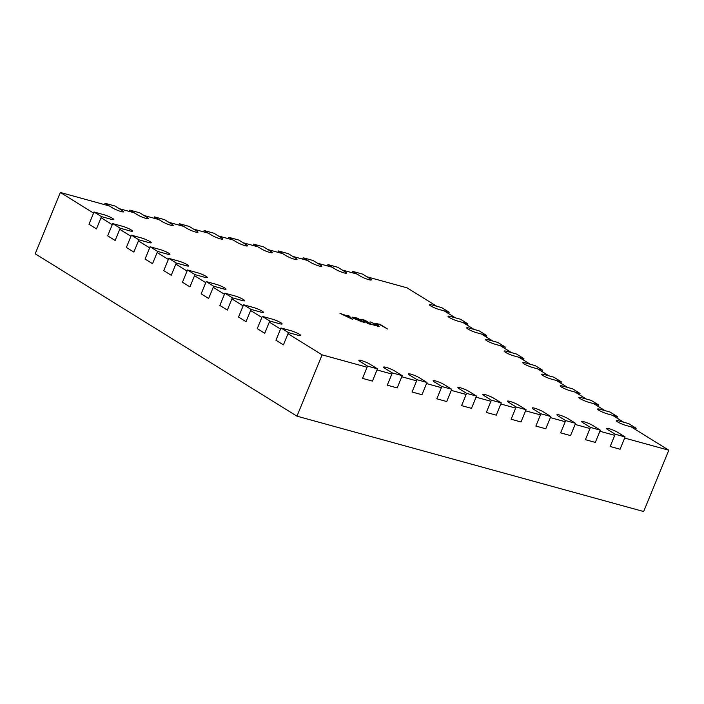 <?xml version="1.0" encoding="UTF-8"?>
<svg xmlns="http://www.w3.org/2000/svg" width="704" height="704" viewBox="0 0 704 704"><rect width="100%" height="100%" fill="white"/><g stroke="black" fill="none" stroke-linecap="round" stroke-linejoin="round"><path stroke-width="1.06" d="M352.634 319.396L339.962 313.324L348.603 316.43L347.45 315.383L348.902 315.779L352.634 319.396M366.925 276.795L407.044 287.83L436.753 306.258M444.224 310.895L455.444 317.856M462.924 322.494L474.144 329.454M481.624 334.092L492.835 341.053M500.315 345.69L511.535 352.651M519.015 357.289L530.235 364.25M537.715 368.887L548.926 375.848M556.406 380.486L567.626 387.446M575.106 392.084L586.326 399.045M593.798 403.682L605.018 410.643M612.498 415.281L623.718 422.242M631.198 426.879L668.8 450.208L624.642 438.064M93.562 213.074L60.35 192.474L109.384 205.955M119.284 208.683L134.147 212.766M144.047 215.494L158.91 219.578M168.81 222.306L183.674 226.389M193.582 229.117L208.437 233.2M218.346 235.928L233.2 240.011M243.109 242.739L257.963 246.822M267.872 249.55L282.726 253.634M292.635 256.362L307.49 260.445M317.398 263.173L332.262 267.256M342.162 269.984L357.025 274.067M367.101 367.224L322.098 354.851L288.006 333.696M280.526 329.058L269.315 322.098M261.835 317.46L250.615 310.499M243.135 305.862L231.915 298.901M224.435 294.263L213.224 287.302M205.744 282.665L194.524 275.704M187.044 271.066L175.833 264.106M168.353 259.468L157.133 252.507M149.653 247.87L138.433 240.909M130.953 236.271L119.742 229.31M112.262 224.673L101.042 217.712M614.742 435.345L599.878 431.253M589.978 428.534L575.115 424.442M565.215 421.714L550.352 417.63M540.452 414.902L525.589 410.819M515.68 408.091L500.826 404.008M490.917 401.28L476.062 397.197M466.154 394.469L451.299 390.386M441.39 387.658L426.536 383.574M416.627 380.846L401.764 376.763M391.864 374.035L377.001 369.952M353.461 318.358L352.079 317.117L357.597 318.173L365.077 322.819L353.461 318.358M364.338 320.311L360.351 319.22L364.848 320.17L372.328 324.808L367.25 323.418L370.181 323.937L363.387 320.936L366.898 321.895L364.338 320.311M370.058 321.851L377.749 324.958L379.245 326.295L374.053 325.213L373.05 324.588L377.714 325.714L376.482 324.632L370.058 321.851M379.562 324.5L375.813 323.47L380.072 324.359L387.552 328.997L379.562 324.5M668.8 450.208L643.65 511.526L296.956 416.17L35.2 253.792L60.35 192.474M296.956 416.17L322.098 354.851M348.542 316.369L348.902 315.779M348.647 316.395L349.659 317.372M349.096 316.844L345.778 315.929L351.067 318.648L349.096 316.844M352.361 317.583L353.531 317.768M361.469 321.534L362.93 321.939L357.095 318.322L353.566 317.671L361.372 321.781M377.564 325.415L377.749 324.958M377.722 325.714L378.726 326.445M362.604 274.111L370.084 278.749A6.697 0.959 -157.7 0 1 371.325 279.928A6.697 0.959 -157.7 0 1 366.925 279.092A6.697 0.959 -157.7 0 1 360.175 276.03L352.695 271.383L362.604 274.111M352.141 272.73L352.695 271.383M449.178 312.259L439.27 309.531A6.697 0.959 -157.7 0 1 432.608 306.953A6.697 0.959 -157.7 0 1 429.334 304.674A6.697 0.959 -157.7 0 1 431.798 304.894L441.698 307.622L449.178 312.259L448.624 313.623M337.841 267.3L345.312 271.938A6.697 0.959 -157.7 0 1 346.562 273.117A6.697 0.959 -157.7 0 1 342.162 272.281A6.697 0.959 -157.7 0 1 335.412 269.218L327.932 264.572L337.841 267.3M327.378 265.918L327.932 264.572M313.069 260.489L320.549 265.126A6.697 0.959 -157.7 0 1 321.798 266.306A6.697 0.959 -157.7 0 1 317.398 265.47A6.697 0.959 -157.7 0 1 310.649 262.407L303.169 257.761L313.069 260.489M302.614 259.107L303.169 257.761M288.306 253.678L295.786 258.315A6.697 0.959 -157.7 0 1 297.026 259.494A6.697 0.959 -157.7 0 1 292.635 258.658A6.697 0.959 -157.7 0 1 285.886 255.596L278.406 250.95L288.306 253.678M277.851 252.296L278.406 250.95M263.542 246.866L271.022 251.504A6.697 0.959 -157.7 0 1 272.263 252.683A6.697 0.959 -157.7 0 1 267.872 251.847A6.697 0.959 -157.7 0 1 261.114 248.785L253.642 244.138L263.542 246.866M253.088 245.485L253.642 244.138M238.779 240.055L246.259 244.693A6.697 0.959 -157.7 0 1 247.5 245.872A6.697 0.959 -157.7 0 1 243.109 245.036A6.697 0.959 -157.7 0 1 236.35 241.965L228.87 237.327L238.779 240.055M228.325 238.674L228.87 237.327M214.016 233.244L221.496 237.882A6.697 0.959 -157.7 0 1 222.737 239.061A6.697 0.959 -157.7 0 1 218.337 238.225A6.697 0.959 -157.7 0 1 211.587 235.154L204.107 230.516L214.016 233.244M203.562 231.862L204.107 230.516M189.253 226.433L196.733 231.07A6.697 0.959 -157.7 0 1 197.974 232.25A6.697 0.959 -157.7 0 1 193.574 231.414A6.697 0.959 -157.7 0 1 186.824 228.342L179.344 223.705L189.253 226.433M178.798 225.051L179.344 223.705M164.49 219.622L171.97 224.259A6.697 0.959 -157.7 0 1 173.21 225.438A6.697 0.959 -157.7 0 1 168.81 224.602A6.697 0.959 -157.7 0 1 162.061 221.531L154.581 216.894L164.49 219.622M154.035 218.24L154.581 216.894M139.726 212.81L147.206 217.448A6.697 0.959 -157.7 0 1 148.447 218.627A6.697 0.959 -157.7 0 1 144.047 217.791A6.697 0.959 -157.7 0 1 137.298 214.72L129.818 210.082L139.726 212.81M129.263 211.429L129.818 210.082M114.963 205.999L122.434 210.637A6.697 0.959 -157.7 0 1 123.684 211.816A6.697 0.959 -157.7 0 1 119.284 210.98A6.697 0.959 -157.7 0 1 112.534 207.909L105.054 203.271L114.963 205.999M104.5 204.618L105.054 203.271M467.878 323.858L457.97 321.13A6.697 0.959 -157.7 0 1 451.299 318.551A6.697 0.959 -157.7 0 1 448.034 316.272A6.697 0.959 -157.7 0 1 450.49 316.492L460.398 319.22L467.878 323.858L467.315 325.222M486.57 335.456L476.67 332.728A6.697 0.959 -157.7 0 1 469.999 330.15A6.697 0.959 -157.7 0 1 466.734 327.87A6.697 0.959 -157.7 0 1 469.19 328.09L479.09 330.818L486.57 335.456L486.015 336.82M505.27 347.054L495.361 344.326A6.697 0.959 -157.7 0 1 488.699 341.748A6.697 0.959 -157.7 0 1 485.426 339.469A6.697 0.959 -157.7 0 1 487.881 339.689L497.79 342.417L505.27 347.054L504.706 348.418M523.961 358.653L514.061 355.925A6.697 0.959 -157.7 0 1 507.39 353.346A6.697 0.959 -157.7 0 1 504.126 351.067A6.697 0.959 -157.7 0 1 506.581 351.287L516.49 354.015L523.961 358.653L523.406 360.017M542.661 370.251L532.752 367.523A6.697 0.959 -157.7 0 1 526.09 364.945A6.697 0.959 -157.7 0 1 522.826 362.666A6.697 0.959 -157.7 0 1 525.281 362.886L535.181 365.614L542.661 370.251L542.106 371.615M561.361 381.85L551.452 379.122A6.697 0.959 -157.7 0 1 544.782 376.543A6.697 0.959 -157.7 0 1 541.517 374.264A6.697 0.959 -157.7 0 1 543.972 374.484L553.881 377.212L561.361 381.85L560.798 383.214M580.052 393.448L570.152 390.72A6.697 0.959 -157.7 0 1 563.482 388.142A6.697 0.959 -157.7 0 1 560.217 385.862A6.697 0.959 -157.7 0 1 562.672 386.082L572.572 388.81L580.052 393.448L579.498 394.812M598.752 405.046L588.843 402.318A6.697 0.959 -157.7 0 1 582.182 399.74A6.697 0.959 -157.7 0 1 578.908 397.461A6.697 0.959 -157.7 0 1 581.363 397.681L591.272 400.409L598.752 405.046L598.189 406.41M617.452 416.645L607.543 413.917A6.697 0.959 -157.7 0 1 600.873 411.338A6.697 0.959 -157.7 0 1 597.608 409.059A6.697 0.959 -157.7 0 1 600.063 409.279L609.972 412.007L617.452 416.645L616.889 418.009M636.143 428.243L626.234 425.515A6.697 0.959 -157.7 0 1 619.573 422.937A6.697 0.959 -157.7 0 1 616.308 420.658A6.697 0.959 -157.7 0 1 618.763 420.878L628.663 423.606L636.143 428.243L635.589 429.607M625.099 436.955L617.619 432.318A6.697 0.959 22.3 0 0 610.87 429.246A6.697 0.959 22.3 0 0 606.478 428.41A6.697 0.959 22.3 0 0 607.719 429.59L615.199 434.227L610.166 446.494L620.074 449.222L625.099 436.955L615.199 434.227M600.336 430.144L592.856 425.506A6.697 0.959 22.3 0 0 586.106 422.435A6.697 0.959 22.3 0 0 581.706 421.599A6.697 0.959 22.3 0 0 582.956 422.778L590.427 427.416L585.402 439.683L595.311 442.411L600.336 430.144L590.427 427.416M575.573 423.333L568.093 418.695A6.697 0.959 22.3 0 0 561.343 415.624A6.697 0.959 22.3 0 0 556.943 414.788A6.697 0.959 22.3 0 0 558.193 415.967L565.664 420.605L560.639 432.872L570.539 435.6L575.573 423.333L565.664 420.605M550.81 416.522L543.33 411.884A6.697 0.959 22.3 0 0 536.58 408.813A6.697 0.959 22.3 0 0 532.18 407.977A6.697 0.959 22.3 0 0 533.421 409.156L540.901 413.794L535.876 426.061L545.776 428.789L550.81 416.522L540.901 413.794M526.046 409.71L518.566 405.073A6.697 0.959 22.3 0 0 511.817 402.002A6.697 0.959 22.3 0 0 507.417 401.166A6.697 0.959 22.3 0 0 508.658 402.345L516.138 406.982L511.113 419.25L521.013 421.978L526.046 409.71L516.138 406.982M501.283 402.899L493.803 398.262A6.697 0.959 22.3 0 0 487.054 395.19A6.697 0.959 22.3 0 0 482.654 394.354A6.697 0.959 22.3 0 0 483.894 395.534L491.374 400.171L486.341 412.438L496.25 415.158L501.283 402.899L491.374 400.171M476.52 396.088L469.04 391.45A6.697 0.959 22.3 0 0 462.282 388.379A6.697 0.959 22.3 0 0 457.89 387.543A6.697 0.959 22.3 0 0 459.131 388.722L466.611 393.36L461.578 405.627L471.486 408.346L476.52 396.088L466.611 393.36M451.748 389.277L444.277 384.639A6.697 0.959 22.3 0 0 437.518 381.568A6.697 0.959 22.3 0 0 433.127 380.732A6.697 0.959 22.3 0 0 434.368 381.911L441.848 386.549L436.814 398.816L446.723 401.535L451.748 389.277L441.848 386.549M426.985 382.466L419.505 377.828A6.697 0.959 22.3 0 0 412.755 374.757A6.697 0.959 22.3 0 0 408.364 373.921A6.697 0.959 22.3 0 0 409.605 375.1L417.085 379.738L412.051 392.005L421.96 394.724L426.985 382.466L417.085 379.738M402.222 375.654L394.742 371.017A6.697 0.959 22.3 0 0 387.992 367.946A6.697 0.959 22.3 0 0 383.601 367.11A6.697 0.959 22.3 0 0 384.842 368.289L392.322 372.926L387.288 385.194L397.197 387.913L402.222 375.654L392.322 372.926M377.458 368.843L369.978 364.206A6.697 0.959 22.3 0 0 363.229 361.134A6.697 0.959 22.3 0 0 358.829 360.298A6.697 0.959 22.3 0 0 360.078 361.478L367.55 366.115L362.525 378.382L372.434 381.102L377.458 368.843L367.55 366.115M101.49 216.621L111.399 219.349A6.697 0.959 22.3 0 0 113.854 219.569A6.697 0.959 22.3 0 0 110.581 217.29A6.697 0.959 22.3 0 0 103.919 214.711L94.01 211.983L88.977 224.25L96.457 228.888L101.49 216.621L94.01 211.983M120.182 228.219L130.09 230.947A6.697 0.959 22.3 0 0 132.546 231.167A6.697 0.959 22.3 0 0 129.281 228.888A6.697 0.959 22.3 0 0 122.61 226.31L112.71 223.582L107.677 235.849L115.157 240.486L120.182 228.219L112.71 223.582M138.882 239.818L148.79 242.546A6.697 0.959 22.3 0 0 151.246 242.766A6.697 0.959 22.3 0 0 147.972 240.486A6.697 0.959 22.3 0 0 141.31 237.908L131.402 235.18L126.377 247.447L133.857 252.085L138.882 239.818L131.402 235.18M157.582 251.416L167.482 254.144A6.697 0.959 22.3 0 0 169.937 254.364A6.697 0.959 22.3 0 0 166.672 252.085A6.697 0.959 22.3 0 0 160.002 249.506L150.102 246.778L145.068 259.046L152.548 263.683L157.582 251.416L150.102 246.778M176.273 263.023L186.182 265.742A6.697 0.959 22.3 0 0 188.637 265.962A6.697 0.959 22.3 0 0 185.372 263.683A6.697 0.959 22.3 0 0 178.702 261.105L168.793 258.377L163.768 270.644L171.248 275.282L176.273 263.023L168.793 258.377M194.973 274.622L204.882 277.341A6.697 0.959 22.3 0 0 207.337 277.561A6.697 0.959 22.3 0 0 204.063 275.282A6.697 0.959 22.3 0 0 197.402 272.703L187.493 269.975L182.468 282.242L189.939 286.88L194.973 274.622L187.493 269.975M213.673 286.22L223.573 288.939A6.697 0.959 22.3 0 0 226.028 289.159A6.697 0.959 22.3 0 0 222.763 286.889A6.697 0.959 22.3 0 0 216.093 284.302L206.193 281.574L201.159 293.841L208.639 298.478L213.673 286.22L206.193 281.574M232.364 297.818L242.273 300.538A6.697 0.959 22.3 0 0 244.728 300.758A6.697 0.959 22.3 0 0 241.463 298.487A6.697 0.959 22.3 0 0 234.793 295.9L224.884 293.172L219.859 305.439L227.339 310.077L232.364 297.818L224.884 293.172M251.064 309.417L260.964 312.136A6.697 0.959 22.3 0 0 263.419 312.356A6.697 0.959 22.3 0 0 260.154 310.086A6.697 0.959 22.3 0 0 253.493 307.498L243.584 304.77L238.55 317.038L246.03 321.675L251.064 309.417L243.584 304.77M269.755 321.015L279.664 323.734A6.697 0.959 22.3 0 0 282.119 323.954A6.697 0.959 22.3 0 0 278.854 321.684A6.697 0.959 22.3 0 0 272.184 319.097L262.284 316.369L257.25 328.636L264.73 333.274L269.755 321.015L262.284 316.369M288.455 332.614L298.364 335.333A6.697 0.959 22.3 0 0 300.819 335.553A6.697 0.959 22.3 0 0 297.546 333.282A6.697 0.959 22.3 0 0 290.884 330.695L280.975 327.967L275.95 340.234L283.422 344.872L288.455 332.614L280.975 327.967M353.566 317.671L353.32 318.278M377.714 325.714L377.467 326.33"/></g></svg>
